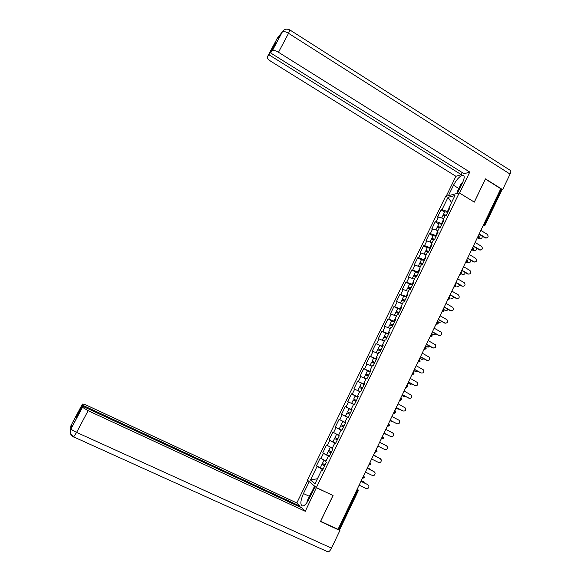 <?xml version="1.0" encoding="UTF-8"?>
<svg xmlns="http://www.w3.org/2000/svg" width="581" height="581" viewBox="0 0 581 581"><rect width="100%" height="100%" fill="white"/><g stroke="black" fill="none" stroke-linecap="round" stroke-linejoin="round"><path stroke-width="0.87" d="M445.612 196.407L307.407 480.124L316.34 487.59L459.266 192.877L445.612 196.407M317.451 478.737L310.486 479.979L315.033 483.726L321.772 469.84L322.484 470.37L326.42 462.265L325.694 461.757L328.214 456.579L329.028 456.891M310.486 479.979L317.103 466.376L316.42 465.868L321.017 468.083M325.985 461.161L320.269 457.966L316.42 465.868M320.959 458.453L323.428 453.369L322.731 452.904L329.129 456.027M332.31 448.14L326.558 445.039L322.731 452.904M327.27 445.482L329.732 440.427L329.013 439.999L335.636 443.267M338.607 435.176L332.826 432.17L329.013 439.999M333.552 432.576L336 427.543L335.266 427.151L341.86 430.448M448.024 211.716L442.01 209.683L448.038 197.308L454.945 195.55L448.822 208.158L449.868 207.918L446.266 215.333L445.235 215.551L442.925 220.308L443.949 220.105L440.34 227.556L439.323 227.73L436.999 232.516L438.009 232.349L434.377 239.83L433.375 239.975L431.044 244.775L432.046 244.645L428.4 252.154L427.413 252.263L425.067 257.085L426.047 256.991L422.387 264.537L421.414 264.609L419.061 269.453L420.027 269.395L416.352 276.977L415.393 277.014L413.033 281.879L413.984 281.85L410.288 289.469L409.344 289.469L406.976 294.356L407.913 294.364L404.194 302.011L403.272 301.982L400.89 306.891L401.812 306.935L398.079 314.619L397.172 314.546L394.775 319.477L395.683 319.565L391.935 327.277L391.042 327.176L388.638 332.121L389.524 332.245L385.762 339.994L384.883 339.856L382.472 344.823L383.344 344.983L379.567 352.769L378.703 352.587L376.277 357.584L377.134 357.78L373.336 365.602L372.486 365.384L370.053 370.402L370.896 370.634L367.083 378.492L366.248 378.238L363.8 383.278L364.628 383.547L360.794 391.441L359.98 391.144L357.526 396.206L358.332 396.518L354.483 404.449L353.684 404.115L351.214 409.198L352.006 409.547L348.142 417.514L347.358 417.143L344.882 422.249L345.651 422.641L339.064 419.351L335.266 427.151M339.805 419.722L342.245 414.711L341.497 414.355L345.274 406.598L351.817 409.932M351.883 409.801L345.274 406.598M346.029 406.925L348.455 401.943L347.692 401.624L351.454 393.896L357.976 397.251M358.092 397.012L351.454 393.896M352.231 394.187L354.642 389.226L353.865 388.943L357.613 381.252L362.529 383.816M364.272 384.273L357.613 381.252M358.397 381.506L360.808 376.568L360.009 376.321L363.742 368.659L367.875 370.845M370.431 371.593L363.742 368.659M364.541 368.884L366.938 363.96L366.124 363.757L369.843 356.131L373.699 358.186M376.553 358.971L369.843 356.131M370.663 356.313L373.046 351.411L372.218 351.244L375.914 343.647L382.487 346.755M382.654 346.399L375.914 343.647M376.749 343.799L379.124 338.919L378.282 338.781L381.964 331.228L385.69 333.254M388.725 333.886L381.964 331.228M382.814 331.337L385.174 326.486L384.317 326.384L387.985 318.853L391.696 320.901M394.775 321.431L387.985 318.853M388.849 318.933L391.202 314.096L390.33 314.03L393.976 306.536L397.673 308.598M400.796 309.027L393.976 306.536M394.862 306.586L397.201 301.771L396.315 301.735L399.946 294.276L403.628 296.346M406.787 296.673L399.946 294.276M400.846 294.284L403.178 289.491L402.277 289.498L405.894 282.068L409.554 284.153M412.757 284.378L405.894 282.068M406.802 282.039L409.126 277.268L408.211 277.304L411.806 269.911L415.459 272.002M418.698 272.14L411.806 269.911M412.735 269.853L415.045 265.096L414.115 265.168L417.703 257.804L421.334 259.91M424.617 259.947L418.64 257.71L417.703 257.804M418.64 257.71L420.942 252.982L419.998 253.084L423.571 245.748L427.18 247.876M430.506 247.811L424.522 245.625L423.571 245.748M424.522 245.625L426.817 240.912L425.858 241.05L429.41 233.751L433.012 235.886M436.367 235.726L430.376 233.591L429.41 233.751M430.376 233.591L432.663 228.899L431.69 229.074L435.227 221.804L438.808 223.946M442.206 223.7L436.208 221.608L435.227 221.804M436.208 221.608L438.481 216.938L437.493 217.141L441.015 209.901L444.588 212.058M442.01 209.683L441.015 209.901M339.072 435.67L336.552 434.377L339.268 435.794L338.512 435.358L341.003 430.223L341.773 430.637L345.651 422.634L344.882 422.249M339.275 435.786L335.375 443.819L334.627 443.368L332.121 448.525L332.862 448.997L328.94 457.065L328.214 456.579M329.238 456.455L328.664 456.172L328.425 456.659M328.664 456.172L323.428 453.369M335.549 443.448L334.83 443.463M334.976 443.165L329.732 440.427M334.627 443.368L335.426 443.717M341.831 430.506L341.207 430.325M341.258 430.223L336 427.543M341.003 430.223L341.788 430.601M347.315 417.231L342.245 414.711M353.546 404.405L348.455 401.943M351.214 409.198L351.97 409.62M357.714 396.329L357.526 396.721M359.813 391.492L354.642 389.226M357.526 396.206L358.259 396.656M363.989 383.402L363.706 383.983M365.914 378.921L360.808 376.568M363.8 383.278L364.527 383.75M370.235 370.533L369.865 371.295M372.065 366.262L366.938 363.96M370.053 370.402L370.758 370.91M376.452 357.722L375.994 358.673M377.686 353.444L373.046 351.411M376.277 357.584L376.967 358.121M382.647 344.969L382.095 346.102M384.273 341.112L379.124 338.919M382.472 344.823L383.148 345.39M388.805 332.274L388.173 333.588M390.338 328.621L385.174 326.486M388.638 332.121L389.299 332.71M394.942 319.637L394.223 321.126M396.373 316.187L391.202 314.096M394.775 319.477L395.421 320.095M401.05 307.058L400.244 308.722M402.386 303.805L397.201 301.771M400.89 306.891L401.522 307.531M407.136 294.531L406.242 296.368M407.361 291.088L403.178 289.491M406.976 294.356L407.593 295.025M413.185 282.061L412.212 284.073M414.333 279.2L409.126 277.268M413.033 281.879L413.636 282.569M419.213 269.642L418.153 271.828M420.266 266.977L415.045 265.096M419.061 269.453L419.649 270.172M425.219 257.281L424.072 259.634M426.171 254.812L420.942 252.982M425.067 257.085L425.641 257.833M431.189 244.971L429.969 247.499M432.053 242.691L426.817 240.912M431.044 244.775L431.603 245.545M437.137 232.72L435.837 235.414M437.914 230.628L432.663 228.899M436.999 232.516L437.544 233.308M443.063 220.519L441.676 223.38M443.746 218.623L438.481 216.938M442.925 220.308L443.456 221.129M483.879 224.084L484.539 224.491L501.214 189.58L500.561 189.174M501.214 189.58L501.723 190.336L485.128 225.079M448.96 208.376L447.493 211.397M451.531 202.58L448.038 197.308M448.822 208.158L449.338 209M459.266 192.877L474.307 202.137L485.346 179.101M485.411 179.079L500.778 188.723L338.026 529.327L320.647 521.302L333.058 495.513L316.34 487.59M76.634 417.013L76.191 416.809L76.155 417.913L82.429 406.126L82.48 407.31L88.123 410.687L76.598 432.395L331.482 548.13L339.907 530.497L338.825 529.494L357.388 490.676L358.165 490.967L339.653 529.727L338.106 529.16M322.905 469.513L322.317 469.23L321.99 469.92M322.317 469.23L317.103 466.376M321.772 469.84L322.6 470.131M339.064 419.351L345.644 422.663M486.362 238.007L485.956 237.934C488.272 237.585 488.701 236.373 487.234 234.303L480.843 230.432M485.026 237.84L479.034 234.223M485.585 237.767L479.187 233.896M480.443 238.776L480.037 238.704C481.714 238.776 482.397 237.898 482.077 236.053M442.802 215.733L445.119 215.783M478.642 237.919L479.674 238.537M443.601 215.398L443.361 214.585L446.339 215.188M444.676 211.883L447.769 212.239M445.99 215.391L444.363 215.108L444.48 215.573M478.17 238.028L479.129 238.609M457.581 192.943L457.094 192.064L461.053 183.916L462.658 182.478M307.131 502.311L307.102 501.054L311.51 491.976L312.803 491.286M457.378 193.364L462.57 182.659C464.669 177.953 464.713 175.491 462.694 175.28C459.651 176.174 456.586 179.493 453.5 185.223L448.416 195.681M290.064 30.081L509.915 170.124C511.084 170.313 511.127 171.627 510.06 174.089L502.63 189.646L485.455 178.868L474.278 202.072L459.549 193.052M459.6 193.037L469.775 172.056L464.175 173.763L270.535 52.9L272.177 50.845L282.213 31.999L277.297 38.266M462.28 172.586L461.278 174.649L455.918 176.283L270.935 61.368C268.11 59.48 266.933 57.962 267.405 56.815L268.996 54.825L461.278 174.649M446.186 196.255L455.918 176.283M469.775 172.056L278.488 52.268C275.67 50.62 273.629 50.089 272.358 50.67L272.177 50.845M502.63 189.646L501.606 189.885M270.535 52.9L276.04 42.558L274.457 44.57L268.996 54.825M274.457 44.57L274.842 44.81M456.615 193.567L457.225 192.304M457.523 192.834L457.247 193.4M283.55 30.35L282.25 31.904M278.582 36.726L277.202 38.419L267.405 56.815M309.39 496.341L303.442 493.552C300.195 501.28 300.028 505.455 302.941 506.066C304.938 505.441 307.022 503.008 309.172 498.767L315.098 486.558M303.442 493.552L309.237 481.656M307.785 480.436L296.811 502.964L300.086 506.182L82.415 405.131L82.4 404.1L71.151 425.234M299.723 506.93L300.086 506.182M82.429 406.126L301.851 507.925L305.279 511.295L88.123 410.687M316.405 487.619L305.279 511.295M332.71 495.346L316.66 487.837M296.811 502.964L87.818 405.814C84.535 404.332 82.727 403.766 82.4 404.1M331.482 548.13C330.357 550.374 329.231 551.638 328.083 551.935L327.197 551.645M76.191 416.809L82.415 405.131M70.889 428.88L70.991 428.894C71.565 429.744 73.431 430.906 76.598 432.395L73.598 437.014C70.345 435.133 69.437 432.417 70.889 428.88L71.63 427.471L71.862 423.912L71.216 425.125L71.855 424.108M339.907 530.497L320.48 521.52L332.978 495.564M311.859 491.787L314.604 486.137M315.018 486.486L312.651 491.373M71.739 425.808L71.245 425.248C70.809 425.474 70.671 426.81 70.831 429.257M70.686 429.679L71.216 425.125M480.589 250.026L480.109 249.917C482.52 249.67 482.985 248.472 481.511 246.315L475.098 242.466M479.303 249.845L473.29 246.25M479.855 249.786L473.435 245.945M474.793 262.096L474.241 261.944C476.74 261.813 477.248 260.629 475.766 258.378L469.325 254.551M473.559 261.908L467.516 258.327M474.103 261.864L467.654 258.044M468.969 274.217L468.351 274.014C470.937 274.007 471.481 272.838 470 270.492L463.522 266.686M467.785 274.021L461.721 270.463M468.33 274L461.844 270.201M463.115 286.389L462.527 286.179C465.098 286.222 465.679 285.06 464.255 282.693L457.697 278.88M461.989 286.186L455.896 282.649M462.527 286.179L456.012 282.402M457.232 298.612L456.695 298.416C459.208 298.503 459.825 297.363 458.54 294.988L451.851 291.117M456.172 298.402L450.043 294.894M456.695 298.416L450.152 294.661M474.742 250.622L474.263 250.513C475.854 250.731 476.609 249.961 476.529 248.181M437.006 227.658L439.309 227.759M473.159 249.881L474.016 250.389M437.892 227.374L437.558 226.517L440.529 227.164M438.887 223.794L441.959 224.208M440.391 227.447L438.561 227.04L438.793 227.585M472.854 250.07L473.479 250.44M469.02 262.51L468.475 262.365C469.985 262.714 470.799 262.038 470.9 260.339M431.189 239.633L433.775 239.917M467.567 261.835L468.337 262.292M432.177 239.408L431.734 238.508L434.69 239.198M433.07 235.755L436.128 236.22M434.559 239.459L432.743 239.031L433.128 239.67M467.356 262.067L467.799 262.329M463.268 274.457L462.65 274.254C464.096 274.719 464.953 274.138 465.221 272.518M425.343 251.66L428.284 252.169M426.469 251.508L425.888 250.542L428.822 251.275M427.238 247.767L430.274 248.29M428.705 251.522L426.897 251.065L427.536 251.849M457.487 286.455L456.898 286.244C458.235 286.731 459.106 286.23 459.491 284.741M422.823 263.643L421.022 263.157L422.176 264.21M419.467 263.745L422.481 264.348M420.789 263.687L420.012 262.634L422.932 263.411M421.378 259.83L424.391 260.411M451.677 298.496L451.147 298.3C452.381 298.772 453.238 298.336 453.717 296.993M416.918 275.808L415.125 275.3L416.584 276.491M413.578 275.881L416.562 276.534M415.175 275.96L414.108 274.777L417.02 275.597M415.488 271.944L418.48 272.583M451.321 310.886L450.841 310.704C453.296 310.835 453.95 309.709 452.795 307.334L445.968 303.42M450.326 310.675L444.174 307.182M450.841 310.704L444.269 306.971M445.845 310.588L445.366 310.407C446.506 310.864 447.348 310.494 447.893 309.295M410.985 288.031L409.198 287.493L410.68 288.655M409.75 288.394L408.182 286.97L411.079 287.835M407.651 288.067L410.622 288.779M443.768 309.499L445.366 310.407M409.576 284.116L412.546 284.813M445.387 323.21L444.966 323.043C447.355 323.21 448.045 322.114 447.021 319.746L440.071 315.766M444.45 323L438.27 319.528M444.966 323.043L438.364 319.339M439.984 322.731L439.062 322.52L442.025 321.634M405.022 300.312L403.25 299.745L404.746 300.878M401.703 300.304L404.652 301.081L402.234 299.222L405.11 300.13M401.086 303.289L402.401 303.769M437.399 321.351L439.563 322.564M403.635 296.332L406.584 297.094M437.311 321.54L439.062 322.52M439.425 335.593L439.054 335.44C441.393 335.644 442.112 334.569 441.211 332.216L434.145 328.171M438.553 335.375L432.344 331.933M439.054 335.44L432.431 331.758M434.094 334.925L433.244 334.714L436.113 334.024M399.038 312.636L397.273 312.048L398.791 313.152M398.711 313.319L396.257 311.518L399.118 312.476M395.734 312.593L398.66 313.428M394.848 315.57L396.402 316.129M431.56 333.574L433.731 334.772M397.673 308.613L400.599 309.426M431.48 333.741L433.244 334.714M433.426 348.019L433.128 347.888C435.409 348.121 436.149 347.068 435.372 344.736L428.19 340.626M432.627 347.808L426.396 344.388M433.128 347.888L426.469 344.235M428.182 347.169L427.398 346.959L430.158 346.45M393.032 325.019L391.274 324.401L392.807 325.476M392.734 325.629L390.25 323.878L393.097 324.881M389.735 324.939L392.64 325.832M388.631 327.909L390.374 328.548M425.699 345.84L427.877 347.039M391.681 320.937L394.586 321.816M425.626 345.993L427.398 346.959M427.405 360.503L427.173 360.394C429.395 360.648 430.165 359.624 429.497 357.315L422.213 353.146M426.679 360.3L420.419 356.894M427.173 360.394L420.484 356.763M422.234 359.465L421.523 359.261L424.159 358.927M386.997 337.459L385.247 336.813L386.801 337.859M386.735 337.989L384.223 336.283L387.055 337.336M383.707 337.343L386.59 338.295M382.407 340.321L384.317 341.018M419.809 358.165L422.002 359.356M385.661 333.32L388.551 334.257M419.751 358.295L421.523 359.261M421.356 373.038L421.189 372.958C423.36 373.234 424.159 372.232 423.585 369.952L416.207 365.71M420.702 372.842L414.413 369.458M421.189 372.958L414.471 369.349M416.265 371.804L418.102 371.448M380.933 349.951L379.197 349.275L380.766 350.292M380.708 350.408L378.166 348.753L380.983 349.842M377.657 349.791L380.519 350.808M376.205 352.798L378.238 353.538M413.897 370.547L416.098 371.724M379.618 345.753L378.166 348.753M413.846 370.656L415.626 371.615M415.284 385.624L415.175 385.573C417.296 385.864 418.117 384.883 417.637 382.639L410.171 378.333M414.703 385.435L408.385 382.08M415.175 385.573L408.428 381.986M410.273 384.201L412.002 384.005M374.839 362.5L373.111 361.796L374.701 362.784M374.658 362.878L372.08 361.266L374.883 362.413M371.579 362.304L374.418 363.379M370.053 365.362L372.13 366.117M372.087 366.204L371.165 365.863M407.956 382.981L410.164 384.15M373.547 358.245L376.394 359.305M407.913 383.068L409.699 384.019M409.177 398.261L409.14 398.246C411.217 398.551 412.052 397.593 411.66 395.378L404.115 391.013M408.675 398.094L402.328 394.76M409.14 398.246L402.364 394.688M404.245 396.649L405.843 396.605M368.724 375.101L367.003 374.367L368.615 375.326M368.579 375.406L365.972 373.844L368.761 375.028M365.471 374.868L368.289 376.001M364.084 378.078L365.994 378.754M365.965 378.819L365.057 378.529M401.987 395.465L404.209 396.627M367.453 370.794L370.271 371.913M401.958 395.538L403.751 396.482M403.011 410.949L403.076 410.97C405.11 411.29 405.966 410.353 405.647 408.167L398.029 403.751M402.618 410.803L396.242 407.492M403.076 410.97L396.264 407.441M398.167 409.14L399.619 409.242M362.58 387.759L360.874 386.997L362.5 387.926M362.471 387.985L359.835 386.474L362.609 387.709M359.341 387.483L362.13 388.689M358.818 391.195L357.838 390.57L359.835 391.441M395.995 408.007L398.225 409.162M361.331 383.395L364.127 384.571M395.973 408.058L397.782 408.995M396.779 423.665L396.99 423.76C398.98 424.079 399.851 423.164 399.605 421.014L398.748 420.063L391.914 416.548M396.532 423.564L390.127 420.281M396.99 423.76L390.149 420.245M392.015 421.661L393.308 421.908M356.407 400.476L354.708 399.684L356.356 400.585M356.342 400.621L353.669 399.154L356.429 400.44M353.582 404.332L351.665 403.279L353.647 404.194M353.183 400.164L355.95 401.42M353.633 404.223L352.711 403.802L353.597 404.303M389.974 420.6L392.219 421.748M355.18 396.053L357.954 397.295M389.96 420.629L391.776 421.566M390.519 436.433L390.875 436.6C392.829 436.927 393.715 436.033 393.526 433.913L392.64 432.889L385.777 429.395M390.425 436.389L383.99 433.128M390.875 436.6L383.997 433.114M385.842 434.232L386.844 434.573M348.179 417.434L345.47 416.04L348.186 417.427M350.212 413.251L348.52 412.423L350.19 413.294M350.176 413.309L347.474 411.9L350.22 413.229M346.995 412.895L349.74 414.217M383.932 433.252L386.183 434.392M348.999 408.763L351.752 410.07M383.925 433.266L385.748 434.189M377.824 446.041L384.724 449.498C386.648 449.832 387.542 448.953 387.425 446.862L386.503 445.772L379.618 442.286M379.604 442.308L386.503 445.772M342.855 426.723L340.778 425.684L342.848 426.737M340.778 425.684L339.239 428.851L341.962 430.252M345.528 422.903L342.797 421.537L341.258 424.696L343.981 426.076M371.622 459.019L378.558 462.454C380.446 462.788 381.354 461.931 381.281 459.869L380.061 458.554M373.423 455.25L379.909 458.467M373.409 455.272L380.337 458.707M376.473 456.76L375.522 456.005M337.3 439.853L334.525 438.546L337.285 439.875M332.993 441.705L335.687 443.172M375.791 456.158L373.525 455.032M335.019 437.537L337.721 438.982M375.37 455.925L373.532 455.01M365.391 472.062L372.356 475.469C374.215 475.81 375.137 474.96 375.115 472.927L374.011 471.619M367.207 468.25L373.721 471.445M367.185 468.293L374.149 471.707M370.547 469.891L369.552 468.874M330.967 452.904L329.304 451.989L331.032 452.766M332.296 448.162L330.284 447.276L332.209 448.343M331.054 452.715L328.25 451.459L330.945 452.948M326.718 454.618L329.383 456.158M369.683 468.954L367.41 467.836M328.752 450.435L331.431 451.945M332.23 448.307L331.337 447.798L332.281 448.205M369.276 468.7L367.424 467.792M359.131 485.164L366.132 488.541C367.962 488.882 368.891 488.047 368.913 486.043L367.512 484.481L360.939 481.38M360.968 481.315L367.512 484.481M364.512 483.029L363.553 481.802L361.266 480.698M324.648 465.911L323 464.967L324.75 465.708M324.779 465.642L321.947 464.437L324.619 465.969M320.414 467.596L323.058 469.194M322.455 463.391L325.106 464.967M324.496 460.355L325.897 461.35M325.926 461.285L325.476 460.893M363.147 481.533L361.295 480.632M483.058 225.806L484.539 224.491L485.077 225.188L483.138 225.639M357.315 488.962L357.388 490.676L356.661 490.328M484.249 225.871L482.964 226.002M477.277 237.905L478.751 236.612L478.475 235.399M478.453 237.985L477.35 237.752M460.965 272.031L461.227 273.302L459.84 274.399L461.801 273.934M459.774 274.522L460.9 274.631M455.083 284.349L455.33 285.641L453.95 286.724L455.918 286.251M453.892 286.84L454.996 286.956M449.178 296.709L449.411 298.031L448.038 299.099M447.98 299.208L449.062 299.331M443.238 309.136L443.463 310.479L442.097 311.532L444.08 311.053M442.047 311.627L443.107 311.765M437.275 321.613L437.493 322.978L436.128 324.016M436.084 324.111L437.123 324.256M431.291 334.14L431.494 335.535L430.136 336.559M430.1 336.639L431.109 336.798M425.277 346.726L425.474 348.15L424.115 349.159M424.079 349.225L425.067 349.399M419.235 359.37L419.417 360.823L418.073 361.81M418.037 361.869L419.003 362.05M413.164 372.072L413.338 373.547L411.994 374.52M411.973 374.571L412.902 374.76M407.07 384.825L407.237 386.329L405.894 387.287M405.872 387.331L406.78 387.527M400.948 397.644L401.101 399.169L399.772 400.113L400.621 400.353M394.797 410.513L394.942 412.067L393.613 412.989M393.606 413.018L394.441 413.229M388.624 423.44L388.754 425.016L387.433 425.931L388.231 426.171M382.414 436.425L383.257 437.29L383.264 438.401L381.216 438.931L381.986 439.163M374.999 451.945L377.033 451.459L376.394 449.578L376.292 451.103L374.977 451.989M370.772 464.568L370.133 462.679L370.017 464.234L368.71 465.105M364.483 477.735L363.844 475.846L363.721 477.429L362.421 478.279M358.165 490.967L358.208 489.986L357.33 488.926M472.629 250.142L471.736 250.033L472.934 248.791L472.665 247.557M466.775 262.365L465.904 262.249L467.095 261.022L466.826 259.765M393.635 412.953L395.646 412.481L395.065 410.651M389.473 425.401L388.863 423.564M381.238 438.887L382.538 438.03L382.632 436.534M375.718 452.214L375.195 452.091M510.06 174.089L288.546 33.32L278.488 52.268M458.823 188.505L453.5 185.223M272.358 50.67L282.402 31.817C284.065 29.065 286.564 28.454 289.904 29.98L288.546 33.32C285.75 31.672 283.695 31.171 282.402 31.817L282.213 31.999M277.798 38.005L277.26 38.353M70.962 428.763L82.444 407.194M439.73 227.178L439.476 227.708M433.905 239.183L433.586 239.837M428.044 251.246L427.718 251.922M422.169 263.36L421.85 264.014M416.257 275.525L415.967 276.135M410.324 287.748L410.055 288.299M404.369 300.014L404.122 300.522M398.384 312.346L398.159 312.803M392.378 324.721L392.175 325.128M386.336 337.154L386.162 337.517M479.347 237.186L478.926 235.683M477.204 238.05L479.296 237.295M473.537 249.351L473.108 247.833M471.423 250.15L473.493 249.452M467.705 261.566L467.269 260.041M465.613 262.307L467.661 261.668M461.844 273.84L461.408 272.3M455.954 286.164L455.519 284.617M450.043 298.547L449.6 296.985M448.038 299.084L450.014 298.627M444.109 310.98L443.666 309.419M438.147 323.472L437.776 321.954M436.142 323.995L438.118 323.537M432.155 336.014L431.843 334.547M430.151 336.53L432.133 336.072M426.142 348.615L425.88 347.198M424.13 349.123L426.12 348.665M420.092 361.273L419.889 359.9M418.088 361.774L420.078 361.317M414.028 373.982L413.861 372.661M412.016 374.484L414.006 374.019M407.927 386.75L407.804 385.479M405.916 387.251L407.913 386.779M399.786 400.069L401.791 399.597L401.718 398.348M387.447 425.888L389.466 425.415M368.732 465.061L370.765 464.582M362.435 478.236L364.476 477.756M485.956 237.934L485.396 238.007M479.492 238.769L480.037 238.704M442.918 215.5L441.713 217.969M444.785 211.644L443.361 214.585M464.023 176.108L462.694 175.28M276.963 39.065L279.112 36.32M328.083 551.935L73.823 436.985C71.463 434.878 70.366 433.477 70.526 432.794L70.991 428.894L82.48 407.31M480.109 249.917L479.557 249.968M474.241 261.944L473.697 261.98M468.351 274.014L467.814 274.036M473.726 250.564L474.263 250.513M437.115 227.44L435.888 229.967M438.996 223.569L437.558 226.517M467.937 262.401L468.475 262.365M431.284 239.43L430.034 242.008M433.179 235.545L431.734 238.508M462.127 274.276L462.65 274.254M425.437 251.471L424.159 254.1M427.333 247.564L425.888 250.542M419.555 263.563L418.255 266.251M421.465 259.642L420.012 262.634M413.657 275.714L412.321 278.452M415.568 271.777L414.108 274.777M407.724 287.915L406.366 290.711M409.649 283.956L408.182 286.97M401.776 300.166L400.389 303.021M403.701 296.194L402.234 299.222M395.792 312.469L394.383 315.381M397.731 308.482L396.257 311.518M389.786 324.83L388.348 327.793M391.732 320.821L390.25 323.878M383.758 337.241L382.283 340.27M385.711 333.218L384.223 336.283M377.694 349.711L376.197 352.79M371.615 362.232L370.104 365.333M373.583 358.172L372.08 361.266M365.5 374.81L363.989 377.926M367.482 370.736L365.972 373.844M359.363 387.447L357.838 390.57M361.353 383.351L359.835 386.474M353.19 400.135L351.665 403.279M355.194 396.024L353.669 399.154M347.002 412.88L345.47 416.04M349.007 408.748L347.474 411.9M334.525 438.546L332.986 441.727M336.552 434.377L335.012 437.551M328.25 451.459L326.696 454.662M330.284 447.276L328.737 450.464M321.947 464.437L320.385 467.647M323.987 460.232L322.433 463.435"/></g></svg>
